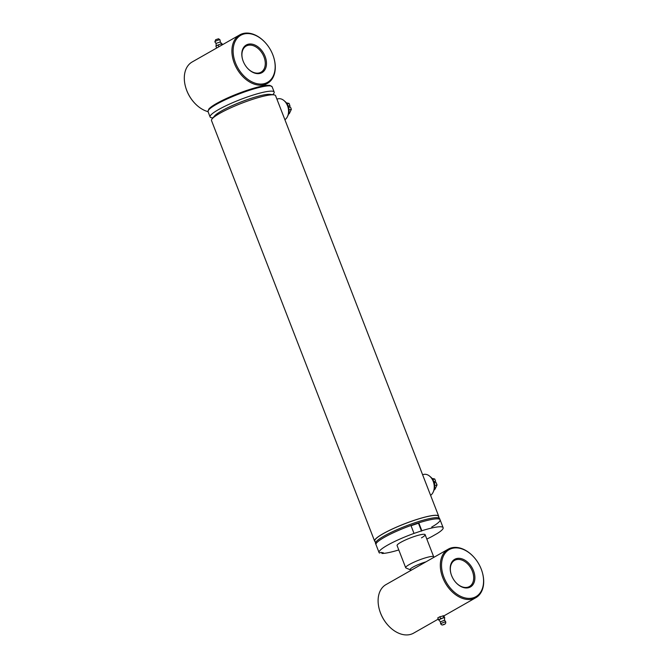 <?xml version="1.0" encoding="UTF-8"?>
<svg xmlns="http://www.w3.org/2000/svg" width="668" height="668" viewBox="0 0 668 668"><rect width="100%" height="100%" fill="white"/><g stroke="black" fill="none" stroke-linecap="round" stroke-linejoin="round"><path stroke-width="1" d="M375.516 542.808L374.806 540.98A34.151 5.219 -21.2 0 1 383.09 533.757A34.151 5.219 -21.2 0 1 417.291 519.345A34.151 5.219 -21.2 0 1 438.484 516.28L439.193 518.109M375.015 541.523A34.369 5.252 -21.2 0 1 374.606 541.055L211.514 120.574A34.369 5.252 -21.2 0 1 212.173 118.812L214.603 115.915A30.928 4.726 -21.2 0 1 221.509 110.963A30.928 4.726 -21.2 0 1 270.173 94.363L273.913 94.864A34.369 5.252 -21.2 0 1 275.592 95.724L438.684 516.197A34.369 5.252 -21.2 0 1 438.701 516.823M212.173 118.812A34.369 5.252 -21.2 0 1 219.847 113.309A34.369 5.252 -21.2 0 1 273.913 94.864M398.788 549.948A34.369 5.252 -21.2 0 1 381.962 553.463L383.399 552.837L380.977 552.411L379.533 553.037A34.369 5.252 -21.2 0 1 379.057 552.536L375.992 544.62A34.369 5.252 -21.2 0 1 384.325 537.348A34.369 5.252 -21.2 0 1 418.744 522.844A34.369 5.252 -21.2 0 1 440.07 519.762A34.369 5.252 -21.2 0 1 431.728 527.035M379.057 552.536A34.369 5.252 -21.2 0 1 414.018 533.406L410.945 525.491A34.369 5.252 -21.2 0 0 375.992 544.62L375.525 543.426A34.369 5.252 -21.2 0 1 383.866 536.162A34.369 5.252 -21.2 0 1 418.285 521.658A34.369 5.252 -21.2 0 1 439.602 518.577L440.07 519.762A34.369 5.252 -21.2 0 0 418.778 522.835L421.85 530.751A34.369 5.252 -21.2 0 1 443.135 527.678A34.369 5.252 -21.2 0 1 437.323 533.448L431.912 536.529A34.369 5.252 -21.2 0 1 426.819 539.068M374.606 541.055A34.369 5.252 -21.2 0 1 382.939 533.782A34.369 5.252 -21.2 0 1 417.358 519.286A34.369 5.252 -21.2 0 1 438.684 516.197M430.593 495.339A11.172 7.907 -102.3 0 0 433.474 482.121A11.172 7.907 -102.3 0 0 423.779 474.414L422.577 474.672M284.902 119.731A11.172 7.907 -102.3 0 0 287.791 106.521A11.172 7.907 -102.3 0 0 278.097 98.806L276.894 99.073M212.917 117.927L211.773 117.777A34.369 5.252 -21.2 0 1 210.094 116.917A34.369 5.252 -21.2 0 1 218.436 109.652A34.369 5.252 -21.2 0 1 252.846 95.148A34.369 5.252 -21.2 0 1 274.172 92.067A34.369 5.252 -21.2 0 1 273.513 93.829L272.769 94.714M213.96 117.142A30.928 4.726 -21.2 0 1 221.509 110.963A30.928 4.726 -21.2 0 1 251.46 98.238A30.928 4.726 -21.2 0 1 271.467 94.839M263.81 83.75A27.062 18.654 60.3 0 0 273.696 57.314A27.062 18.654 60.3 0 0 265.413 42.777A27.062 18.654 60.3 0 0 244.471 33.884A27.062 18.654 60.3 0 0 235.478 62.884A27.062 18.654 60.3 0 0 263.81 83.75M265.321 42.677A27.922 19.238 60.3 0 0 265.229 42.568A27.922 19.238 60.3 0 0 243.62 33.4A27.922 19.238 60.3 0 0 239.787 34.861A27.922 19.238 60.3 0 0 235.503 66.023A27.922 19.238 60.3 0 0 263.576 84.853A27.922 19.238 60.3 0 0 267.417 83.391A27.922 19.238 60.3 0 0 273.771 57.573A27.922 19.238 60.3 0 0 273.73 57.44M248.463 44.171A15.89 10.955 60.3 0 0 242.659 59.703A15.89 10.955 60.3 0 0 247.519 68.245A15.89 10.955 60.3 0 0 259.819 73.463A15.89 10.955 60.3 0 0 265.104 56.429A15.89 10.955 60.3 0 0 248.463 44.171M247.427 68.136A15.038 10.362 60.3 0 0 258.975 72.979A15.038 10.362 60.3 0 0 261.038 72.194A15.038 10.362 60.3 0 0 263.342 55.411A15.038 10.362 60.3 0 0 248.229 45.274A15.038 10.362 60.3 0 0 246.158 46.059A15.038 10.362 60.3 0 0 242.701 59.836M239.787 34.861L192.175 61.965A27.922 19.238 60.3 0 0 185.821 87.784A27.922 19.238 60.3 0 0 194.355 102.788A27.922 19.238 60.3 0 0 208.057 111.665M185.854 87.917A27.062 18.654 60.3 0 0 185.896 88.042A27.062 18.654 60.3 0 0 194.171 102.588A27.062 18.654 60.3 0 0 194.263 102.688M425.925 561.863A11.598 1.77 158.8 0 0 412.924 567.174A11.598 1.77 158.8 0 0 410.336 569.837A11.598 1.77 158.8 0 0 411.814 569.904M410.336 569.837L405.977 567.975A15.038 2.296 -21.2 0 1 405.676 567.708A15.038 2.296 -21.2 0 1 409.325 564.527A15.038 2.296 -21.2 0 1 424.38 558.181A15.038 2.296 -21.2 0 1 433.716 556.836A15.038 2.296 -21.2 0 1 433.674 557.229L433.532 557.538M438.175 619.152L413.609 633.139A27.922 19.238 -119.7 0 1 409.776 634.6A27.922 19.238 -119.7 0 1 388.158 625.432A27.922 19.238 -119.7 0 1 379.624 610.427A27.922 19.238 -119.7 0 1 385.979 584.609L448.195 549.188A27.922 19.238 -119.7 0 1 452.027 547.727A27.922 19.238 -119.7 0 1 473.645 556.895A27.922 19.238 -119.7 0 1 473.737 556.995M452.879 548.211A27.062 18.654 -119.7 0 1 473.829 557.095A27.062 18.654 -119.7 0 1 482.104 571.641A27.062 18.654 -119.7 0 1 472.226 598.077A27.062 18.654 -119.7 0 1 443.886 577.202A27.062 18.654 -119.7 0 1 452.879 548.211M482.146 571.766A27.922 19.238 -119.7 0 1 482.179 571.9A27.922 19.238 -119.7 0 1 475.825 597.718A27.922 19.238 -119.7 0 1 471.992 599.179A27.922 19.238 -119.7 0 1 443.919 580.35A27.922 19.238 -119.7 0 1 448.195 549.188M468.235 587.79A15.89 10.955 -119.7 0 1 455.927 582.571A15.89 10.955 -119.7 0 1 451.067 574.029A15.89 10.955 -119.7 0 1 456.87 558.498A15.89 10.955 -119.7 0 1 473.512 570.756A15.89 10.955 -119.7 0 1 468.235 587.79M451.109 574.163A15.038 10.362 -119.7 0 1 454.574 560.385A15.038 10.362 -119.7 0 1 456.636 559.6A15.038 10.362 -119.7 0 1 471.75 569.737A15.038 10.362 -119.7 0 1 469.445 586.521A15.038 10.362 -119.7 0 1 467.383 587.306A15.038 10.362 -119.7 0 1 455.835 582.463M388.066 625.323A27.062 18.654 -119.7 0 1 387.974 625.223A27.062 18.654 -119.7 0 1 379.7 610.686A27.062 18.654 -119.7 0 1 379.658 610.56M421.466 537.849A15.038 2.296 158.8 0 0 425.115 534.667A15.038 2.296 158.8 0 0 415.788 536.02A15.038 2.296 158.8 0 0 400.725 542.366A15.038 2.296 158.8 0 0 397.084 545.539L405.676 567.708M414.018 533.406L421.85 530.751M411.037 525.733L418.46 523.219L421.525 531.135M381.962 553.463L381.595 552.519M433.457 491.456A9.536 6.755 -102.3 0 0 433.824 481.545A9.536 6.755 -102.3 0 0 430.25 476.718M432.764 479.432L434.743 478.998L432.062 478.447M433.891 481.72L435.653 481.336L434.743 478.998M434.066 482.238L435.653 481.336M434.292 483.006L436.137 482.605L437.047 484.943L434.693 485.452M434.3 489.444L434.977 489.302L437.047 484.943M287.774 115.856A9.536 6.755 -102.3 0 0 288.133 105.945A9.536 6.755 -102.3 0 0 284.568 101.11M287.073 103.824L289.052 103.398L286.38 102.839M288.2 106.12L289.962 105.736L289.052 103.398M288.384 106.629L289.962 105.736M288.609 107.398L290.455 106.997L291.357 109.335L289.01 109.853M288.618 113.844L289.286 113.702L291.357 109.335M221.776 45.115L221.233 43.729L215.881 46.05L216.649 48.029L218.87 46.768M218.069 44.806L218.837 46.785M221.233 43.729L222.219 43.896L222.519 44.689M216.641 43.136L216.115 43.645L214.879 41.817A2.747 0.417 158.8 0 1 214.879 41.783A2.747 0.417 158.8 0 1 215.547 41.241A2.747 0.417 158.8 0 1 218.185 40.122A2.747 0.417 158.8 0 1 219.972 39.804A2.747 0.417 158.8 0 1 219.997 39.83L220.323 42.017L216.641 43.136M219.972 39.804L218.561 38.761L215.655 39.704L214.879 41.783M444.462 618L444.045 615.812L439.903 616.714L437.715 617.967L438.901 620.013M444.813 617.791L443.836 617.624L443.068 615.645M442.132 625.081L445.481 623.787L442.132 625.081L440.721 624.037A2.747 0.417 -21.2 0 1 440.705 624.012A2.747 0.417 -21.2 0 1 441.364 623.419A2.747 0.417 -21.2 0 1 444.145 622.25A2.747 0.417 -21.2 0 1 445.815 622.025L444.579 620.196L440.387 621.883L438.859 619.971A2.998 0.459 -21.2 0 1 439.577 619.32A2.998 0.459 -21.2 0 1 442.642 618.034A2.998 0.459 -21.2 0 1 444.445 617.808L444.612 620.238M443.836 617.624L438.484 619.946M443.31 624.689L444.162 624.38M445.815 622.025A2.747 0.417 -21.2 0 1 445.815 622.058L445.481 623.787M440.663 618.693L439.903 616.714M374.898 541.222A34.193 5.227 -21.2 0 1 383.065 533.757A34.193 5.227 -21.2 0 1 418.059 519.094A34.193 5.227 -21.2 0 1 438.584 516.523M210.094 116.917L208.04 111.623A34.369 5.252 -21.2 0 1 216.382 104.358A34.369 5.252 -21.2 0 1 250.792 89.854A34.369 5.252 -21.2 0 1 272.118 86.773L274.172 92.067M216.666 103.431A33.509 5.119 -21.2 0 1 249.131 89.646A33.509 5.119 -21.2 0 1 270.791 85.972M208.04 111.623L208.775 109.101C210.094 107.548 212.683 105.669 216.549 103.482C227.446 97.503 239.87 92.409 253.832 88.193C261.455 85.98 266.808 85.053 269.872 85.404L272.118 86.773M262.908 85.955L267.417 83.391M433.716 556.836L425.115 534.667M475.825 597.718L444.036 615.812M443.135 527.678L440.07 519.762M216.09 43.604L216.24 45.841M220.306 41.959L221.801 43.829M440.379 621.825L440.705 624.012M443.101 624.705A1.286 1.286 0 0 0 444.512 624.154"/></g></svg>
